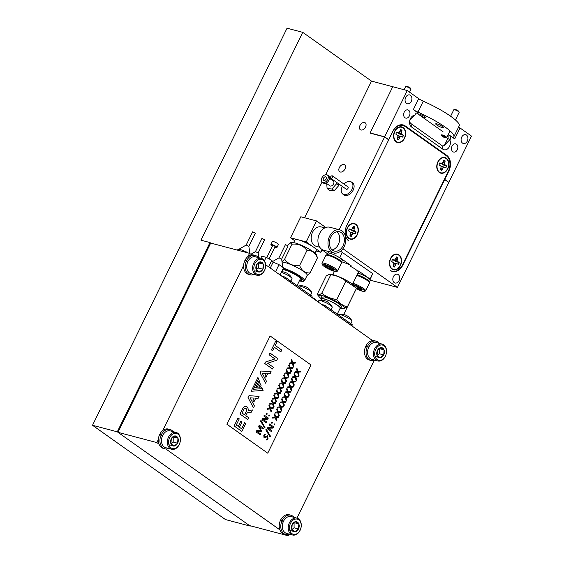 <?xml version="1.0" encoding="UTF-8"?>
<svg xmlns="http://www.w3.org/2000/svg" width="564" height="564" viewBox="0 0 564 564"><rect width="100%" height="100%" fill="white"/><g stroke="black" fill="none" stroke-linecap="round" stroke-linejoin="round"><path stroke-width="0.85" d="M399.037 280.59A4.568 3.335 -75.2 0 1 395.068 283.015A4.568 3.335 -75.2 0 1 393.432 276.614A4.568 3.335 -75.2 0 1 397.401 274.189A4.568 3.335 -75.2 0 1 399.037 280.59M364.577 122.515A4.237 2.792 -54.7 0 0 360.192 125.067A4.237 2.792 -54.7 0 0 360.297 129.706A4.237 2.792 -54.7 0 0 360.911 129.995A4.237 2.792 -54.7 0 0 365.303 127.443A4.237 2.792 -54.7 0 0 365.197 122.804A4.237 2.792 -54.7 0 0 364.577 122.515M343.991 164.533A4.237 2.792 -54.7 0 0 339.606 167.092A4.237 2.792 -54.7 0 0 339.711 171.731A4.237 2.792 -54.7 0 0 340.325 172.013A4.237 2.792 -54.7 0 0 344.717 169.461A4.237 2.792 -54.7 0 0 344.611 164.822A4.237 2.792 -54.7 0 0 343.991 164.533M417.233 112.835L418.34 113.131L413.341 109.585A5.943 1.072 -153.9 0 0 417.917 112.109A35.68 6.43 26.1 0 1 453.872 136.728L459.223 125.8A35.68 6.43 -153.9 0 0 423.275 101.182A5.943 1.072 26.1 0 1 418.692 98.658L407.279 90.564L371.514 81.11L325.675 174.678M407.279 90.564L384.634 136.784L370.111 132.949L392.755 86.729L370.033 133.118L384.613 136.967L339.175 229.71M322.058 182.066L304.574 217.76M322.023 249.838L327.339 253.61M342.926 248.724L397.437 287.379L370.273 280.202M397.437 287.379L448.817 182.503L444.728 179.606L402.823 265.158A11.893 8.686 104.8 0 1 392.488 271.481A11.893 8.686 104.8 0 1 390.38 270.487L390.027 270.241A11.893 8.686 104.8 0 0 392.135 271.228A11.893 8.686 104.8 0 0 402.47 264.904L448.331 171.287A11.893 8.686 104.8 0 0 446.18 155.608L405.093 126.47A11.893 8.686 104.8 0 0 402.985 125.476A11.893 8.686 104.8 0 0 392.65 131.8L346.789 225.417A11.893 8.686 104.8 0 0 348.94 241.096A11.893 8.686 104.8 0 1 346.789 225.417L388.702 139.865L384.613 136.967M444.312 179.493L444.728 179.606M424.678 117.488A3.187 0.578 26.1 0 1 421.463 116.085A3.187 0.578 26.1 0 1 419.863 114.703A3.187 0.578 26.1 0 1 420.772 114.718A3.187 0.578 26.1 0 1 423.987 116.128A3.187 0.578 26.1 0 1 425.587 117.509A3.187 0.578 26.1 0 1 424.678 117.488M442.106 127.549A4.237 0.761 26.1 0 1 437.833 125.673A4.237 0.761 26.1 0 1 435.704 123.84A4.237 0.761 26.1 0 1 436.91 123.861A4.237 0.761 26.1 0 1 441.189 125.73A4.237 0.761 26.1 0 1 443.311 127.57A4.237 0.761 26.1 0 1 442.106 127.549M449.875 140.062A6.303 4.604 -75.2 0 1 449.515 146.421A6.303 4.604 -75.2 0 1 442.916 149.248L411.544 126.999A6.303 4.604 -75.2 0 1 409.859 120.125A6.303 4.604 -75.2 0 1 414.857 115.225L410.254 119.554A2.975 2.171 104.8 0 0 410.789 123.474L442.162 145.723A2.975 2.171 104.8 0 0 442.684 145.97A2.975 2.171 104.8 0 0 445.271 144.391L450.248 139.301A2.975 2.171 104.8 0 0 449.712 135.381L454.711 138.927L460.062 128A5.943 1.072 26.1 0 1 458.736 126.801M405.678 97.36A4.568 3.335 104.8 0 0 407.314 103.762A4.568 3.335 104.8 0 0 411.283 101.33A4.568 3.335 104.8 0 0 409.647 94.928A4.568 3.335 104.8 0 0 405.678 97.36M461.712 137.094A4.568 3.335 104.8 0 0 463.347 143.496A4.568 3.335 104.8 0 0 467.316 141.07A4.568 3.335 104.8 0 0 465.681 134.669A4.568 3.335 104.8 0 0 461.712 137.094M452.067 146.104A4.237 3.088 104.8 0 0 453.583 152.04A4.237 3.088 104.8 0 0 457.263 149.791A4.237 3.088 104.8 0 0 455.747 143.855A4.237 3.088 104.8 0 0 452.067 146.104M404.205 112.165A4.237 3.088 104.8 0 0 405.72 118.102A4.237 3.088 104.8 0 0 409.401 115.846A4.237 3.088 104.8 0 0 407.885 109.917A4.237 3.088 104.8 0 0 404.205 112.165M401.526 125.088L401.223 124.877A11.893 8.686 104.8 0 0 401.053 124.757M444.397 179.324L444.749 179.422L448.866 171.019A11.893 8.686 104.8 0 0 446.716 155.34L405.276 125.948A11.893 8.686 104.8 0 0 403.168 124.954A11.893 8.686 104.8 0 0 392.833 131.278L388.716 139.682L388.272 139.562M444.749 179.422L448.838 182.32L471.483 136.093L460.062 128M384.634 136.784L388.716 139.682M370.111 132.949L370.541 133.252M448.838 182.32L448.387 182.2M453.872 136.728A35.68 6.43 26.1 0 1 453.385 137.256A5.943 1.072 -153.9 0 0 453.301 137.348A5.943 1.072 -153.9 0 0 454.711 138.927M443.029 131.757L416.606 113.019M418.34 113.131A2.975 2.171 104.8 0 0 417.811 112.885A2.975 2.171 104.8 0 0 415.231 114.464L414.857 115.225M442.529 145.921A2.975 2.171 104.8 0 0 444.954 144.306L447.738 138.631A2.975 2.171 104.8 0 0 447.83 135.466M347.332 227.842A8.086 5.908 104.8 0 0 346.226 232.854A8.086 5.908 104.8 0 0 350.547 239.249A8.086 5.908 104.8 0 0 357.252 234.878A8.086 5.908 104.8 0 0 356.067 224.423A8.086 5.908 104.8 0 0 347.755 227.066A8.086 5.908 104.8 0 0 347.332 227.842M346.226 232.199A5.069 3.701 104.8 0 0 346.564 233.574M394.673 131.2A8.086 5.908 104.8 0 0 393.566 136.206A8.086 5.908 104.8 0 0 397.895 142.607A8.086 5.908 104.8 0 0 404.599 138.236A8.086 5.908 104.8 0 0 403.408 127.781A8.086 5.908 104.8 0 0 395.096 130.418A8.086 5.908 104.8 0 0 394.673 131.2M393.573 135.55A5.069 3.701 104.8 0 0 393.905 136.932M437.868 161.826A8.086 5.908 104.8 0 0 436.762 166.838A8.086 5.908 104.8 0 0 441.083 173.24A8.086 5.908 104.8 0 0 447.788 168.862A8.086 5.908 104.8 0 0 446.603 158.413A8.086 5.908 104.8 0 0 438.291 161.05A8.086 5.908 104.8 0 0 437.868 161.826M436.769 166.183A5.069 3.701 104.8 0 0 437.1 167.564M390.521 258.474A8.086 5.908 104.8 0 0 389.414 263.487A8.086 5.908 104.8 0 0 393.742 269.881A8.086 5.908 104.8 0 0 400.447 265.51A8.086 5.908 104.8 0 0 399.256 255.055A8.086 5.908 104.8 0 0 390.944 257.692A8.086 5.908 104.8 0 0 390.521 258.474M389.421 262.831A5.069 3.701 104.8 0 0 389.752 264.206M391.599 257.233A5.069 3.701 104.8 0 0 390.626 258.27M438.94 160.592A5.069 3.701 104.8 0 0 437.974 161.621M395.752 129.96A5.069 3.701 104.8 0 0 394.779 130.989M348.404 226.601A5.069 3.701 104.8 0 0 347.431 227.637M352.493 284.256L358.725 271.538A10.942 1.974 -153.9 0 0 358.648 270.988L358.239 271.827A10.942 1.974 -153.9 0 0 350.674 266.462L351.083 265.623A10.942 1.974 -153.9 0 0 342.186 261.964A10.942 1.974 -153.9 0 0 341.544 261.809M328.805 251.572L328.128 252.961M330.807 274.731L329.637 274.217L330.419 274.238A14.283 2.573 26.1 0 1 333.176 274.717A14.283 2.573 26.1 0 1 354.291 285.927L355.771 287.739L345.866 281.055C341.537 277.629 336.518 275.521 330.807 274.731L321.748 293.224C326.077 296.643 331.096 298.751 336.814 299.54C339.669 303.361 343.173 305.85 347.325 306.999L343.166 308.635A14.283 2.573 26.1 0 1 340.741 308.24M347.325 306.999L356.385 288.507L355.771 287.739M321.092 298.61A14.283 2.573 26.1 0 1 319.294 296.939A14.283 2.573 26.1 0 1 322.883 295.726A14.283 2.573 26.1 0 1 339.366 303.284A14.283 2.573 26.1 0 1 343.166 308.635M340.085 308.374A10.462 1.889 -153.9 0 0 340.219 308.226A10.462 1.889 -153.9 0 0 334.974 303.693A10.462 1.889 -153.9 0 0 324.406 299.068A10.462 1.889 -153.9 0 0 321.424 299.012A10.462 1.889 -153.9 0 0 321.72 299.886M339.902 308.748A10.942 1.974 -153.9 0 0 340.649 308.43A10.942 1.974 -153.9 0 0 335.157 303.693A10.942 1.974 -153.9 0 0 324.11 298.857A10.942 1.974 -153.9 0 0 321.001 298.807A10.942 1.974 -153.9 0 0 321.621 300.083M340.649 308.43L341.474 306.753A10.942 1.974 -153.9 0 0 335.982 302.015A10.942 1.974 -153.9 0 0 324.934 297.179M329.637 274.217L326.26 275.874L317.201 294.359C318.054 295.317 319.569 294.937 321.748 293.224M345.866 281.055L336.814 299.54M319.294 296.939L317.201 294.359M334.473 253.039L333.705 254.618M370.076 279.652L372.677 273.575L340.55 251.22M337.674 256.585L339.739 257.572L342.411 252.108M369.921 279.455L372.677 273.575M351.083 265.623L339.739 257.572M369.998 279.032L358.648 270.988M342.348 186.43A7.424 4.893 -54.7 0 0 341.974 187.199A7.424 4.893 -54.7 0 0 342.792 194.094L343.962 194.925A7.424 4.893 -54.7 0 0 353.367 189.708A7.424 4.893 -54.7 0 0 352.549 182.814L351.379 181.989A7.424 4.893 -54.7 0 0 343.998 184.104M342.792 194.094A7.424 4.893 -54.7 0 0 352.197 188.884A7.424 4.893 -54.7 0 0 351.379 181.989M330.793 178.238L346.261 189.208A1.424 0.938 -54.7 0 0 348.073 188.2A1.424 0.938 -54.7 0 0 347.917 186.874L332.45 175.905A1.424 0.938 -54.7 0 0 330.638 176.913A1.424 0.938 -54.7 0 0 330.793 178.238A1.424 0.938 -54.7 0 0 332.605 177.237A1.424 0.938 -54.7 0 0 332.45 175.905M323.475 180.149A2.044 1.347 -54.7 0 0 323.637 180.297A2.044 1.347 -54.7 0 0 325.823 179.535A2.044 1.347 -54.7 0 0 326.161 177.103A2.044 1.347 -54.7 0 0 326.006 176.955A2.044 1.347 -54.7 0 0 323.821 177.716A2.044 1.347 -54.7 0 0 323.475 180.149M322.263 182.235L323.426 183.06A4.427 2.919 -54.7 0 0 328.156 181.425A4.427 2.919 -54.7 0 0 328.897 176.158A4.427 2.919 -54.7 0 0 328.544 175.841L327.381 175.016A4.427 2.919 -54.7 0 0 322.657 176.652A4.427 2.919 -54.7 0 0 321.917 181.918A4.427 2.919 -54.7 0 0 322.263 182.235A4.427 2.919 -54.7 0 0 326.986 180.593A4.427 2.919 -54.7 0 0 327.726 175.333A4.427 2.919 -54.7 0 0 327.381 175.016M329.651 185.619A2.947 1.946 -54.7 0 0 329.884 185.831A2.947 1.946 -54.7 0 0 333.035 184.738A2.947 1.946 -54.7 0 0 333.528 181.227A2.947 1.946 -54.7 0 0 333.296 181.023L329.468 178.302M330.864 178.287L330.314 178.908M326.767 183.624L327.085 188.538L331.942 188.996L336.454 183.878L336.348 182.172M338.449 180.163L336.102 178.316M327.085 188.538L329.418 190.195L334.276 190.646L338.788 185.535L338.682 183.829M338.788 185.535L336.454 183.878M334.276 190.646L331.942 188.996M326.69 255.034A8.185 1.473 26.1 0 1 326.718 254.872A8.185 1.473 26.1 0 1 334.713 257.149A8.185 1.473 26.1 0 1 341.41 262.07A8.185 1.473 26.1 0 1 341.298 262.197M326.718 254.872L327.543 253.194A8.185 1.473 26.1 0 1 335.538 255.464A8.185 1.473 26.1 0 1 342.235 260.392L341.41 262.07M326.133 255.217L327.261 254.85A7.833 1.41 26.1 0 1 331.477 255.795A7.833 1.41 26.1 0 1 341.093 261.625L341.502 262.746A8.707 1.572 -153.9 0 0 330.814 256.267A8.707 1.572 -153.9 0 0 326.133 255.217A8.707 1.572 -153.9 0 0 325.872 255.414L322.016 263.289A8.707 1.572 26.1 0 1 326.958 264.142A8.707 1.572 26.1 0 1 337.646 270.946A8.707 1.572 26.1 0 1 337.392 271.143L336.257 271.51A7.833 1.41 -153.9 0 0 334.184 268.95A7.833 1.41 -153.9 0 0 326.866 265.214A7.833 1.41 -153.9 0 0 322.425 264.727A7.833 1.41 -153.9 0 0 332.041 270.558A7.833 1.41 -153.9 0 0 336.257 271.51M322.425 264.727L322.016 263.607A8.707 1.572 26.1 0 1 322.016 263.289M327.754 266.13A5.146 0.931 -153.9 0 0 325.823 265.538A5.146 0.931 -153.9 0 0 324.984 265.503A5.146 0.931 -153.9 0 0 325.132 266.229A5.146 0.931 -153.9 0 0 328.763 268.577A5.146 0.931 -153.9 0 0 333.084 270.234A5.146 0.931 -153.9 0 0 334.078 269.959A5.146 0.931 -153.9 0 0 333.775 269.543A5.146 0.931 -153.9 0 0 330.144 267.188A5.146 0.931 -153.9 0 0 327.754 266.13M337.646 270.946L341.509 263.071A8.707 1.572 -153.9 0 0 341.502 262.746M325.823 265.538L325.132 266.229C326.725 266.215 327.931 266.998 328.763 268.577C330.596 268.337 332.034 268.887 333.084 270.234L333.775 269.543M329.58 266.913L328.763 268.577M333.536 269.317L333.084 270.234M355.792 231.818L353.91 230.309L350.949 229.774L352.782 231.007L355.792 231.818A5.139 3.751 -75.2 0 1 355.531 232.784A5.139 3.751 -75.2 0 1 355.137 233.693M353.91 230.309L354.643 226.918A5.139 3.751 104.8 0 0 353.607 226.397A5.139 3.751 104.8 0 0 353.254 226.326L351.732 229.372L349.236 228.942A5.139 3.751 104.8 0 0 348.559 230.873L350.674 232.417L349.941 235.801A5.139 3.751 104.8 0 0 350.977 236.33A5.139 3.751 104.8 0 0 351.33 236.394L352.845 233.348L353.995 233.2L350.942 232.354M350.35 234.624L351.076 236.33A5.139 3.751 -75.2 0 1 350.864 236.295M353.995 233.2L355.348 233.778A5.139 3.751 104.8 0 0 355.757 232.84A5.139 3.751 104.8 0 0 356.025 231.846M347.967 227.264L347.248 228.462A4.089 2.989 104.8 0 0 346.782 229.456A4.089 2.989 104.8 0 0 346.472 231.388L346.507 232.784A7.706 5.626 -75.2 0 1 347.093 229.139A7.706 5.626 -75.2 0 1 347.967 227.264A7.706 5.626 -75.2 0 1 355.51 224.472A7.706 5.626 -75.2 0 1 357.491 233.588A7.706 5.626 -75.2 0 1 351.076 238.939A7.706 5.626 -75.2 0 1 346.507 232.784M353.487 226.368A5.139 3.751 -75.2 0 1 354.396 226.841L354.643 226.918M354.396 226.841L352.712 227.884M352.444 228.413L353.981 228.801M352.782 231.007L354.671 231.268M349.046 229.322L350.582 229.52M350.667 232.523L352.845 233.348M350.547 234.074L351.985 234.511M445.179 137.003A2.376 0.43 -153.9 0 0 442.839 135.861A2.376 0.43 -153.9 0 0 441.746 135.811A2.376 0.43 -153.9 0 0 442.585 136.537A2.376 0.43 -153.9 0 0 445.948 137.87A2.376 0.43 -153.9 0 0 445.179 137.003M441.746 135.811L441.471 135.05A2.975 0.536 26.1 0 1 441.471 134.937A2.975 0.536 26.1 0 1 443.057 135.191A2.975 0.536 26.1 0 1 445.764 136.537A2.975 0.536 26.1 0 1 446.808 137.553A2.975 0.536 26.1 0 1 446.723 137.616L445.948 137.87M453.907 109.656L454.683 109.409A2.376 0.43 26.1 0 1 458.046 110.741A2.376 0.43 26.1 0 1 458.884 111.468L459.159 112.229A2.975 0.536 -153.9 0 0 458.109 111.319A2.975 0.536 -153.9 0 0 453.907 109.656A2.975 0.536 -153.9 0 0 453.823 109.726L450.622 116.247M455.423 119.97L459.159 112.342A2.975 0.536 -153.9 0 0 459.159 112.229M405.692 86.588L406.468 86.334A2.376 0.43 26.1 0 1 407.546 86.553A2.376 0.43 26.1 0 1 410.67 88.393L410.944 89.161A2.975 0.536 -153.9 0 0 407.039 86.856A2.975 0.536 -153.9 0 0 405.692 86.588A2.975 0.536 -153.9 0 0 405.608 86.652L404.099 89.725M409.527 92.165L410.944 89.267A2.975 0.536 -153.9 0 0 410.944 89.161M398.981 262.443L397.105 260.935L394.137 260.406L395.97 261.633L398.981 262.443A5.139 3.751 -75.2 0 1 398.72 263.416A5.139 3.751 -75.2 0 1 398.332 264.319M397.105 260.935L397.831 257.551A5.139 3.751 104.8 0 0 396.795 257.022A5.139 3.751 104.8 0 0 396.45 256.958L394.927 260.004L392.424 259.574A5.139 3.751 104.8 0 0 391.747 261.506L393.862 263.043L393.129 266.434A5.139 3.751 104.8 0 0 394.173 266.955A5.139 3.751 104.8 0 0 394.518 267.026L396.041 263.973L397.19 263.832L394.137 262.986M393.545 265.256L394.271 266.962A5.139 3.751 -75.2 0 1 394.06 266.927M397.19 263.832L398.544 264.41A5.139 3.751 104.8 0 0 398.952 263.473A5.139 3.751 104.8 0 0 399.22 262.479M391.162 257.896L390.443 259.095A4.089 2.989 104.8 0 0 389.978 260.082A4.089 2.989 104.8 0 0 389.668 262.02L389.703 263.416A7.706 5.626 -75.2 0 1 390.281 259.764A7.706 5.626 -75.2 0 1 391.162 257.896A7.706 5.626 -75.2 0 1 398.706 255.104A7.706 5.626 -75.2 0 1 400.68 264.213A7.706 5.626 -75.2 0 1 394.271 269.571A7.706 5.626 -75.2 0 1 389.703 263.416M396.682 256.994A5.139 3.751 -75.2 0 1 397.592 257.473L397.831 257.551M397.592 257.473L395.907 258.509M395.639 259.045L397.176 259.433M395.97 261.633L397.867 261.9M392.241 259.948L393.778 260.152M393.855 263.155L396.041 263.973M393.735 264.706L395.181 265.143M446.328 165.802L444.453 164.293L441.485 163.757L443.318 164.991L446.328 165.802A5.139 3.751 -75.2 0 1 446.068 166.768A5.139 3.751 -75.2 0 1 445.673 167.677M444.453 164.293L445.179 160.902A5.139 3.751 104.8 0 0 444.143 160.38A5.139 3.751 104.8 0 0 443.79 160.31L442.275 163.363L439.772 162.925A5.139 3.751 104.8 0 0 439.095 164.857L441.21 166.401L440.477 169.785A5.139 3.751 104.8 0 0 441.513 170.314A5.139 3.751 104.8 0 0 441.866 170.384L443.389 167.332L444.538 167.191L441.478 166.345M440.893 168.615L441.612 170.321A5.139 3.751 -75.2 0 1 441.4 170.279M444.538 167.191L445.884 167.769A5.139 3.751 104.8 0 0 446.293 166.831A5.139 3.751 104.8 0 0 446.561 165.83M438.503 161.255L437.784 162.446A4.089 2.989 104.8 0 0 437.319 163.44A4.089 2.989 104.8 0 0 437.008 165.379L437.044 166.768A7.706 5.626 -75.2 0 1 437.629 163.123A7.706 5.626 -75.2 0 1 438.503 161.255A7.706 5.626 -75.2 0 1 446.046 158.463A7.706 5.626 -75.2 0 1 448.027 167.571A7.706 5.626 -75.2 0 1 441.619 172.922A7.706 5.626 -75.2 0 1 437.044 166.768M444.03 160.352A5.139 3.751 -75.2 0 1 444.933 160.832L445.179 160.902M444.933 160.832L443.248 161.868M442.98 162.404L444.524 162.792M443.318 164.991L445.215 165.252M439.589 163.306L441.126 163.504M441.203 166.514L443.389 167.332M441.083 168.058L442.521 168.495M403.14 135.17L401.258 133.661L398.297 133.132L400.123 134.359L403.14 135.17A5.139 3.751 -75.2 0 1 402.872 136.135A5.139 3.751 -75.2 0 1 402.484 137.045M401.258 133.661L401.991 130.277A5.139 3.751 104.8 0 0 400.948 129.748A5.139 3.751 104.8 0 0 400.602 129.678L399.079 132.73L396.577 132.293A5.139 3.751 104.8 0 0 395.9 134.232L398.015 135.769L397.289 139.16A5.139 3.751 104.8 0 0 398.325 139.682A5.139 3.751 104.8 0 0 398.67 139.752L400.193 136.7L401.342 136.558L398.29 135.713M397.698 137.983L398.424 139.689A5.139 3.751 -75.2 0 1 398.212 139.653M401.342 136.558L402.696 137.137A5.139 3.751 104.8 0 0 403.105 136.199A5.139 3.751 104.8 0 0 403.373 135.205M395.315 130.622L394.596 131.814A4.089 2.989 104.8 0 0 394.13 132.808A4.089 2.989 104.8 0 0 393.82 134.747L393.855 136.135A7.706 5.626 -75.2 0 1 394.44 132.491A7.706 5.626 -75.2 0 1 395.315 130.622A7.706 5.626 -75.2 0 1 402.858 127.831A7.706 5.626 -75.2 0 1 404.839 136.939A7.706 5.626 -75.2 0 1 398.424 142.29A7.706 5.626 -75.2 0 1 393.855 136.135M400.835 129.72A5.139 3.751 -75.2 0 1 401.744 130.199L401.991 130.277M401.744 130.199L400.059 131.236M399.791 131.772L401.328 132.159M400.123 134.359L402.019 134.627M396.393 132.674L397.93 132.871M398.015 135.882L400.193 136.7M397.888 137.426L399.333 137.863M357.125 274.802A8.185 1.473 26.1 0 1 365.366 278.419A8.185 1.473 26.1 0 1 369.427 281.944A8.185 1.473 26.1 0 1 369.314 282.063M357.95 273.117A8.185 1.473 26.1 0 1 366.184 276.741A8.185 1.473 26.1 0 1 370.252 280.259L369.427 281.944M357.082 274.887A7.833 1.41 26.1 0 1 359.494 275.669A7.833 1.41 26.1 0 1 369.11 281.499L369.519 282.613A8.707 1.572 -153.9 0 0 358.831 276.141A8.707 1.572 -153.9 0 0 356.808 275.443M356.272 288.733A7.833 1.41 -153.9 0 0 360.058 290.425A7.833 1.41 -153.9 0 0 364.274 291.376A7.833 1.41 -153.9 0 0 362.201 288.817A7.833 1.41 -153.9 0 0 354.883 285.081A7.833 1.41 -153.9 0 0 352.578 284.319M352.951 283.318A8.707 1.572 26.1 0 1 354.975 284.016A8.707 1.572 26.1 0 1 365.662 290.812A8.707 1.572 26.1 0 1 365.409 291.01L364.274 291.376M356.025 288.056A5.146 0.931 -153.9 0 0 356.779 288.451A5.146 0.931 -153.9 0 0 361.101 290.1A5.146 0.931 -153.9 0 0 362.088 289.825A5.146 0.931 -153.9 0 0 361.792 289.41A5.146 0.931 -153.9 0 0 358.161 287.062A5.146 0.931 -153.9 0 0 355.771 285.997A5.146 0.931 -153.9 0 0 353.839 285.405A5.146 0.931 -153.9 0 0 353.804 285.398M365.662 290.812L369.526 282.938A8.707 1.572 -153.9 0 0 369.519 282.613M354.636 286.35L356.779 288.451C358.612 288.204 360.051 288.761 361.101 290.1L361.792 289.41M357.597 286.787L356.779 288.451M361.552 289.184L361.101 290.1M288.958 534.397L288.274 535.8L249.429 525.535L117.982 432.32L210.696 243.063L249.549 253.335L251.727 254.879M265.651 264.756L372.6 340.6M374.221 360.361L296.925 518.14M288.274 535.8L286.688 534.679M279.885 529.85L165.823 448.958M159.013 444.136L156.834 442.585L158.371 439.441M117.982 432.32L156.834 442.585M162.749 430.508L243.627 265.411M248.005 256.479L249.549 253.335M282.642 269.634A10.117 1.826 26.1 0 1 283.544 269.627M300.217 277.925L300.612 278.785L300.034 279.518M299.794 277.587A10.117 1.826 26.1 0 1 300.393 278.785L297.052 285.61M280.879 275.556L285.208 277.206L312.096 296.276L311.695 297.404M282.508 276.705L282.825 276.064M311.582 297.327L312.096 296.276M285.208 277.206L284.693 278.256M321.092 304.074L325.421 305.73L352.31 324.793L351.908 325.921M322.721 305.23L323.038 304.588M351.795 325.844L352.31 324.793M325.421 305.73L324.906 306.774M324.596 296.939L321.057 297.193L321.268 298.25M290.812 281.182L292.004 278.75A7.494 1.354 -153.9 0 0 291.962 278.383A7.494 1.354 -153.9 0 0 290.03 276.628A7.494 1.354 -153.9 0 0 281.302 272.377M288.747 274.386A11.625 8.671 150 0 0 288.712 274.358A11.625 8.671 150 0 0 287.83 273.751A11.964 7.508 -55.4 0 0 287.259 273.364A11.964 7.508 -55.4 0 0 287.055 273.251M285.617 272.574A11.964 9.059 103.8 0 0 285.137 272.391A11.964 9.059 103.8 0 0 284.552 272.215A11.625 7.367 -94.4 0 0 284.115 272.088A11.625 7.367 -94.4 0 0 284.108 272.088A11.985 9.08 103.8 0 0 284.094 272.081A11.985 9.08 103.8 0 0 281.514 271.94M290.552 281.725A7.494 1.354 -153.9 0 0 288.571 279.596M310.574 295.198L311.765 292.765A7.494 1.354 -153.9 0 0 311.723 292.399A7.494 1.354 -153.9 0 0 309.791 290.636A7.494 1.354 -153.9 0 0 300.238 286.159A7.494 1.354 -153.9 0 0 298.624 285.983A7.494 1.354 -153.9 0 0 298.314 286.174L298.194 286.42M308.508 288.401A11.625 8.671 150 0 0 308.473 288.373A11.625 8.671 150 0 0 307.591 287.767A11.964 7.508 -55.4 0 0 307.02 287.379A11.964 7.508 -55.4 0 0 306.816 287.266M305.385 286.59A11.964 9.059 103.8 0 0 304.898 286.406A11.964 9.059 103.8 0 0 304.32 286.23A11.625 7.367 -94.4 0 0 303.876 286.103A11.625 7.367 -94.4 0 0 303.869 286.103A11.985 9.08 103.8 0 0 303.855 286.096A11.985 9.08 103.8 0 0 300.238 286.159M310.313 295.74A7.494 1.354 -153.9 0 0 308.332 293.611M315.1 299.237A11.625 8.671 150 0 0 315.064 299.216A11.625 8.671 150 0 0 314.19 298.61A11.964 7.508 -55.4 0 0 313.619 298.222A11.964 7.508 -55.4 0 0 313.408 298.102M311.977 297.432A11.964 9.059 103.8 0 0 311.73 297.334A11.985 11.985 0 0 1 313.619 298.222M331.026 309.699L332.217 307.267A7.494 1.354 -153.9 0 0 332.175 306.908A7.494 1.354 -153.9 0 0 330.243 305.145A7.494 1.354 -153.9 0 0 320.69 300.661A7.494 1.354 -153.9 0 0 319.076 300.485A7.494 1.354 -153.9 0 0 318.766 300.675L318.131 301.973M328.96 302.903A11.625 8.671 150 0 0 328.925 302.875A11.625 8.671 150 0 0 328.044 302.276A11.964 7.508 -55.4 0 0 327.472 301.881A11.964 7.508 -55.4 0 0 327.268 301.768M325.83 301.098A11.964 9.059 103.8 0 0 325.35 300.908A11.964 9.059 103.8 0 0 324.772 300.739A11.625 7.367 -94.4 0 0 324.328 300.605A11.625 7.367 -94.4 0 0 324.321 300.605A11.985 9.08 103.8 0 0 324.307 300.598A11.985 9.08 103.8 0 0 320.69 300.661M330.765 310.242A7.494 1.354 -153.9 0 0 328.784 308.113M350.787 323.715L351.978 321.283A7.494 1.354 -153.9 0 0 351.936 320.923A7.494 1.354 -153.9 0 0 350.004 319.161A7.494 1.354 -153.9 0 0 340.452 314.677A7.494 1.354 -153.9 0 0 338.837 314.5A7.494 1.354 -153.9 0 0 338.527 314.691L338.407 314.938M348.721 316.919A11.625 8.671 150 0 0 348.686 316.89A11.625 8.671 150 0 0 347.805 316.291A11.964 7.508 -55.4 0 0 347.234 315.896A11.964 7.508 -55.4 0 0 347.029 315.784M345.598 315.107A11.964 9.059 103.8 0 0 345.112 314.923A11.964 9.059 103.8 0 0 344.533 314.754A11.625 7.367 -94.4 0 0 344.089 314.62A11.625 7.367 -94.4 0 0 344.082 314.62A11.985 9.08 103.8 0 0 344.068 314.613A11.985 9.08 103.8 0 0 340.452 314.677M350.526 324.258A7.494 1.354 -153.9 0 0 348.545 322.129M272.518 245.883A3.37 0.606 26.1 0 1 271.714 245.368A3.37 0.606 26.1 0 1 270.91 244.473L272.37 241.498A3.37 0.606 26.1 0 1 274.414 241.878A3.37 0.606 26.1 0 1 277.629 243.57A3.37 0.606 26.1 0 1 278.426 244.466L276.966 247.441A3.37 0.606 26.1 0 1 274.872 247.039M270.91 244.473A3.37 0.606 26.1 0 1 272.955 244.861A3.37 0.606 26.1 0 1 276.17 246.546A3.37 0.606 26.1 0 1 276.966 247.441M266.765 257.628L272.764 245.382L274.809 246.186L275.119 246.538L269.07 258.876M260.787 258.241L261.809 256.155L266.137 257.297L271.785 260.335L273.103 262.239L270.269 268.027M271.785 260.335L268.598 266.842M266.137 257.297L264.438 260.772M278.961 257.84L285.447 244.607L288.133 245.925L281.655 259.123L282.733 267.265M272.616 261.527L278.983 257.818L281.655 259.123M276.113 263.409L275.387 263.106M280.033 274.957L283.53 267.829L279.018 264.629L273.018 262.112M275.521 271.756L279.018 264.629M246.172 245.044L252.658 231.811L255.344 233.129L248.865 246.327L249.824 253.525M238.713 249.387L246.193 245.016L248.865 246.327M243.324 250.613L242.598 250.31M247.624 252.827L239.763 249.119L237.811 249.605L237.543 250.162M239.058 250.564L239.763 249.119M245.953 252.383L246.228 251.833M258.784 257.72L258.15 252.912L255.457 251.629L261.936 238.396L264.629 239.714L258.143 252.947M92.517 425.277L117.284 431.82L250.24 526.113L225.48 519.571L92.517 425.277L287.048 28.2L302.755 32.352L371.514 81.11M356.307 288.747L343.673 314.529M210.696 243.063L209.998 242.569L117.284 431.82M209.998 242.569L200.946 240.179L302.755 32.352M296.974 518.147L291.087 516.596A8.707 6.359 104.8 0 0 283.072 522.278A8.707 6.359 104.8 0 0 285.095 532.698A8.707 6.359 104.8 0 0 286.639 533.424L292.526 534.982A8.707 6.359 -75.2 0 1 290.982 534.256A8.707 6.359 -75.2 0 1 288.958 523.836A8.707 6.359 -75.2 0 1 296.974 518.147A8.707 6.359 -75.2 0 1 298.518 518.873A8.707 6.359 -75.2 0 1 300.549 529.293A8.707 6.359 -75.2 0 1 292.526 534.982M298.716 519.796A7.833 5.718 104.8 0 0 290.523 523.307A7.833 5.718 104.8 0 0 291.933 533.636A7.833 5.718 104.8 0 0 300.133 530.125A7.833 5.718 104.8 0 0 298.716 519.796M297.552 522.172A5.146 3.758 104.8 0 0 295.677 521.658A5.146 3.758 104.8 0 0 292.166 524.478A5.146 3.758 104.8 0 0 291.821 529.54A5.146 3.758 104.8 0 0 294.979 531.774A5.146 3.758 104.8 0 0 298.483 528.961A5.146 3.758 104.8 0 0 298.835 523.9A5.146 3.758 104.8 0 0 297.552 522.172M296.798 522.659L295.677 521.658L292.166 524.478L291.821 529.54L294.979 531.774L298.483 528.961L298.835 523.9L296.798 522.659M291.849 529.575L294.07 527.791L294.091 522.504M290.559 530.611L294.979 531.774M294.07 527.791L298.483 528.961M294.415 522.729L298.835 523.9M283.53 521.199L282.261 520.304A9.99 7.297 -75.2 0 1 290.841 515.2A9.99 7.297 -75.2 0 1 293.971 517.357M281.76 520.642L280.696 519.888L282.261 520.304M289.522 534.186A9.99 7.297 -75.2 0 1 285.736 534.517A9.99 7.297 -75.2 0 1 282.056 520.72L283.332 521.63M285.736 534.517L284.164 534.101A9.99 7.297 -75.2 0 1 280.484 520.304L282.056 520.72M280.696 519.888A9.99 7.297 -75.2 0 1 289.269 514.784L290.841 515.2M382.237 344.118L376.343 342.559A8.707 6.359 104.8 0 0 368.327 348.249A8.707 6.359 104.8 0 0 370.351 358.669A8.707 6.359 104.8 0 0 371.895 359.395L377.788 360.946A8.707 6.359 -75.2 0 1 376.244 360.22A8.707 6.359 -75.2 0 1 374.214 349.8A8.707 6.359 -75.2 0 1 382.237 344.118A8.707 6.359 -75.2 0 1 383.774 344.844A8.707 6.359 -75.2 0 1 385.804 355.264A8.707 6.359 -75.2 0 1 377.788 360.946M383.978 345.767A7.833 5.718 104.8 0 0 375.779 349.278A7.833 5.718 104.8 0 0 377.196 359.606A7.833 5.718 104.8 0 0 385.388 356.096A7.833 5.718 104.8 0 0 383.978 345.767M382.815 348.136A5.146 3.758 104.8 0 0 380.933 347.628A5.146 3.758 104.8 0 0 377.429 350.441A5.146 3.758 104.8 0 0 377.076 355.503A5.146 3.758 104.8 0 0 380.235 357.745A5.146 3.758 104.8 0 0 383.746 354.925A5.146 3.758 104.8 0 0 384.091 349.863A5.146 3.758 104.8 0 0 382.815 348.136M382.061 348.623L380.933 347.628L377.429 350.441L377.076 355.503L380.235 357.745L383.746 354.925L384.091 349.863L382.061 348.623M377.104 355.539L379.325 353.755L379.353 348.467M375.814 356.575L380.235 357.745M379.325 353.755L383.746 354.925M379.678 348.7L384.091 349.863M261.365 258.397L255.478 256.839A8.707 6.359 104.8 0 0 247.455 262.528A8.707 6.359 104.8 0 0 249.485 272.948A8.707 6.359 104.8 0 0 251.029 273.674L256.916 275.232A8.707 6.359 -75.2 0 1 255.372 274.506A8.707 6.359 -75.2 0 1 253.342 264.086A8.707 6.359 -75.2 0 1 261.365 258.397A8.707 6.359 -75.2 0 1 262.909 259.123A8.707 6.359 -75.2 0 1 264.932 269.543A8.707 6.359 -75.2 0 1 256.916 275.232M263.106 260.046A7.833 5.718 104.8 0 0 254.907 263.557A7.833 5.718 104.8 0 0 256.324 273.885A7.833 5.718 104.8 0 0 264.523 270.375A7.833 5.718 104.8 0 0 263.106 260.046M261.943 262.415A5.146 3.758 104.8 0 0 260.067 261.907A5.146 3.758 104.8 0 0 256.557 264.727A5.146 3.758 104.8 0 0 256.204 269.782A5.146 3.758 104.8 0 0 259.362 272.024A5.146 3.758 104.8 0 0 262.873 269.204A5.146 3.758 104.8 0 0 263.226 264.149A5.146 3.758 104.8 0 0 261.943 262.415M261.188 262.909L260.067 261.907L256.557 264.727L256.204 269.782L259.362 272.024L262.873 269.204L263.226 264.149L261.188 262.909M256.232 269.825L258.453 268.041L258.481 262.746M254.942 270.861L259.362 272.024M258.453 268.041L262.873 269.204M258.805 262.979L263.226 264.149M176.109 432.433L170.215 430.875A8.707 6.359 104.8 0 0 162.199 436.564A8.707 6.359 104.8 0 0 164.223 446.984A8.707 6.359 104.8 0 0 165.767 447.71L171.66 449.261A8.707 6.359 -75.2 0 1 170.117 448.535A8.707 6.359 -75.2 0 1 168.086 438.115A8.707 6.359 -75.2 0 1 176.109 432.433A8.707 6.359 -75.2 0 1 177.646 433.159A8.707 6.359 -75.2 0 1 179.676 443.579A8.707 6.359 -75.2 0 1 171.66 449.261M177.843 434.076A7.833 5.718 104.8 0 0 169.651 437.594A7.833 5.718 104.8 0 0 171.068 447.922A7.833 5.718 104.8 0 0 179.26 444.411A7.833 5.718 104.8 0 0 177.843 434.076M176.687 436.451A5.146 3.758 104.8 0 0 174.805 435.937A5.146 3.758 104.8 0 0 171.294 438.757A5.146 3.758 104.8 0 0 170.948 443.819A5.146 3.758 104.8 0 0 174.107 446.061A5.146 3.758 104.8 0 0 177.618 443.241A5.146 3.758 104.8 0 0 177.963 438.179A5.146 3.758 104.8 0 0 176.687 436.451M175.933 436.938L174.805 435.937L171.294 438.757L170.948 443.819L174.107 446.061L177.618 443.241L177.963 438.179L175.933 436.938M170.977 443.854L173.197 442.07L173.218 436.783M169.686 444.89L174.107 446.061M173.197 442.07L177.618 443.241M173.55 437.015L177.963 438.179M368.793 347.17L367.524 346.268A9.99 7.297 -75.2 0 1 376.096 341.164A9.99 7.297 -75.2 0 1 379.227 343.321M367.016 346.613L365.951 345.852L367.524 346.268M374.778 360.156A9.99 7.297 -75.2 0 1 370.992 360.481A9.99 7.297 -75.2 0 1 367.319 346.691L368.588 347.593M370.992 360.481L369.42 360.065A9.99 7.297 -75.2 0 1 365.747 346.275L367.319 346.691M365.951 345.852A9.99 7.297 -75.2 0 1 374.524 340.748L376.096 341.164M247.92 261.449L246.651 260.554A9.99 7.297 -75.2 0 1 255.224 255.45A9.99 7.297 -75.2 0 1 258.361 257.607M246.144 260.892L245.079 260.138L246.651 260.554M253.913 274.435A9.99 7.297 -75.2 0 1 250.12 274.767A9.99 7.297 -75.2 0 1 246.447 260.97L247.723 261.872M250.12 274.767L248.555 274.351A9.99 7.297 -75.2 0 1 244.875 260.554L246.447 260.97M245.079 260.138A9.99 7.297 -75.2 0 1 253.659 255.034L255.224 255.45M162.665 435.486L161.396 434.583A9.99 7.297 -75.2 0 1 169.968 429.479A9.99 7.297 -75.2 0 1 173.099 431.636M160.888 434.929L159.823 434.167L161.396 434.583M168.65 448.472A9.99 7.297 -75.2 0 1 164.864 448.796A9.99 7.297 -75.2 0 1 161.184 435.006L162.46 435.909M164.864 448.796L163.292 448.38A9.99 7.297 -75.2 0 1 159.619 434.59L161.184 435.006M159.823 434.167A9.99 7.297 -75.2 0 1 168.396 429.063L169.968 429.479M240.814 421.167L238.248 426.405L236.267 424.995L239.263 418.869L238.036 418.002L234.138 425.961L241.871 431.446L245.791 423.493L244.6 422.662L241.603 428.781L239.46 427.265L242.026 422.027L240.793 421.16L238.227 426.391M226.89 424.206L267.745 453.181L310.976 364.936L270.121 335.968L226.869 424.199L267.745 453.181M263.254 428.64L262.93 429.014L259.257 426.405L261.851 431.552L261.569 431.89L256.881 431.27L260.568 433.885L260.124 434.781L256.211 432.017L256.387 430.945L257.106 430.431L261.012 430.896L258.791 427.011L259.038 425.538L259.496 425.355L263.395 428.118L263.254 428.64M260.448 434.414L260.103 434.781L256.211 432.017M265.024 427.66L264.657 427.879L260.547 421.096L260.984 420.363L265.024 427.66L264.657 427.879L260.547 421.096M266.363 422.337L266.018 422.704L262.112 419.933L262.26 418.96L262.965 418.46L267.202 418.425L263.825 416.049L264.29 415.153L268.203 417.924L268.119 418.763L267.294 419.256L262.951 419.32L266.483 421.809L266.363 422.337L266.018 422.704L262.112 419.933L262.048 419.39M266.398 413.616L267.04 413.349L267.167 414.159L266.511 414.427L266.398 413.616L267.04 413.349L266.398 413.616M267.167 414.159L266.511 414.427L266.419 413.624L267.061 413.356M269.55 415.844L268.908 416.119L268.795 415.308L269.416 415.034L268.774 415.308L269.437 415.041L269.55 415.844L268.908 416.119L268.774 415.308L269.437 415.041M269.522 415.837L268.887 416.112L269.522 415.837M270.508 407.892L273.258 407.61L273.321 408.132L270.635 408.738L271.637 411.311L271.115 412.037L269.973 408.992M271.467 411.868L271.087 412.03L271.467 411.868M271.488 411.875L271.115 412.037L269.994 408.985L267.336 409.26L267.258 408.752L267.315 409.252L267.611 408.322L269.832 408.117L268.901 405.692L269.409 404.98L270.508 407.899L273.279 407.617L273.321 408.132M267.336 409.26L267.611 408.322L269.853 408.124L268.922 405.692L269.43 404.98M273.963 406.827L273.561 406.989L273.942 406.82L273.561 406.989L272.468 403.937L269.811 404.212L269.754 403.711L272.327 403.077L271.39 400.651L271.904 399.939L272.983 402.851L275.726 402.569L275.775 403.084L275.747 402.569L275.451 403.507L273.103 403.69L274.104 406.263L273.582 406.989L272.447 403.944M269.811 404.212L270.078 403.274L272.306 403.07L271.369 400.644L271.904 399.939M276.438 401.779L276.036 401.942L276.438 401.779L276.036 401.942L274.943 398.896L272.278 399.164L272.208 398.663L274.774 398.029L273.843 395.597L274.379 394.892L275.458 397.803L278.2 397.521L277.925 398.466L275.577 398.642L276.438 401.779L276.036 401.942L274.922 398.896M278.2 397.521L278.249 398.036L278.2 397.521M272.278 399.164L272.553 398.226M272.574 398.233L274.802 398.029L273.843 395.597L274.379 394.892M278.905 396.732L278.503 396.894L278.884 396.725L278.531 396.901L277.41 393.848L274.753 394.116L274.696 393.623L277.269 392.988L276.339 390.556L276.846 389.844L277.925 392.763L280.675 392.474L280.4 393.418L278.052 393.594L278.905 396.732L278.503 396.894L277.389 393.848M280.675 392.474L280.717 392.988L280.675 392.474M274.753 394.116L275.028 393.178L277.248 392.981L276.318 390.549L276.846 389.844M280.393 387.708L283.142 387.426L283.213 387.947L280.519 388.547L281.521 391.12L280.978 391.846L279.864 388.8M281.38 391.691L280.978 391.846L279.885 388.8L277.227 389.075L277.15 388.568L279.723 387.933L278.785 385.501L279.3 384.789L278.912 384.972L279.321 384.796L280.4 387.715L283.163 387.433L283.213 387.947M277.206 389.068L277.15 388.568L277.206 389.068M282.867 382.66L285.617 382.378L285.342 383.323L282.994 383.506L283.995 386.072L283.473 386.805L282.338 383.76L279.702 384.028L279.97 383.09L282.197 382.885L281.387 379.924L281.774 379.741L282.874 382.667L285.638 382.385L285.687 382.9M283.833 386.636L283.452 386.798L283.833 386.636M279.702 384.028L279.97 383.09M279.991 383.097L282.219 382.893L281.281 380.46L281.796 379.748M285.342 377.612L288.091 377.337L288.155 377.852L285.469 378.458L286.47 381.031L285.948 381.757L284.806 378.712M286.3 381.588L285.92 381.75L286.3 381.588M286.322 381.595L285.948 381.757L284.827 378.705L282.169 378.98L282.092 378.472L282.148 378.973L282.444 378.042L284.665 377.838L283.734 375.412L284.242 374.7L285.342 377.619L288.112 377.337L288.155 377.852M282.169 378.98L282.444 378.042L284.686 377.845L283.755 375.42L284.263 374.707M287.809 372.564L290.559 372.289L290.608 372.804L290.58 372.296L290.284 373.234L287.936 373.41L288.937 375.984L288.394 376.71L287.28 373.664L284.644 373.932L284.912 372.994L287.139 372.797L286.329 369.829L286.716 369.653L287.816 372.571L290.58 372.296L290.629 372.811M288.775 376.541L288.394 376.71L288.775 376.541M284.644 373.932L284.912 372.994M284.933 373.001L287.161 372.797L286.223 370.372L286.738 369.66M291.271 371.5L290.869 371.662L291.25 371.493L290.869 371.662L289.776 368.616L287.118 368.884L287.041 368.384L287.09 368.884L287.386 367.947L289.635 367.756L288.697 365.324L289.212 364.612L290.291 367.524L293.033 367.242L293.083 367.756L293.054 367.249L292.758 368.186L290.411 368.362L291.412 370.936L290.89 371.669L289.755 368.616M287.118 368.884L287.386 367.947L289.614 367.749L288.676 365.317L289.212 364.612M293.738 366.452L293.365 366.621L292.244 363.569L289.586 363.843L289.529 363.343L292.103 362.708L291.172 360.276L291.68 359.564L292.758 362.483L295.508 362.194L295.55 362.708L295.529 362.201L295.233 363.138L292.885 363.315L293.886 365.888L293.365 366.621L292.222 363.569M293.717 366.452L293.336 366.614L293.717 366.452M289.586 363.843L289.861 362.906L292.082 362.701L291.151 360.269L291.68 359.564M264.41 436.98L267.801 435.739M267.47 435.577L268.055 438.729L266.61 439.99L266.398 439.645L267.533 438.362L267.244 436.599M266.419 439.652L267.555 438.362L267.442 436.691L264.022 437.925L263.811 435.288L265.059 434.28M264.868 434.174L265.27 434.59L264.347 435.627L264.615 437.079M270.297 436.508L269.952 436.74L265.848 429.951L266.257 429.218L265.912 429.444L266.286 429.218L270.389 436.007L269.952 436.74L270.297 436.508M271.644 431.185L271.319 431.559L267.406 428.788L267.555 427.815L268.267 427.315L272.497 427.279L269.127 424.904L269.564 424.001L269.247 424.368L269.585 424.008L273.498 426.779L273.413 427.618L272.588 428.111L268.245 428.175L271.777 430.663L271.319 431.559L271.644 431.185M272.461 423.014L271.806 423.282L272.461 423.014L271.806 423.282L271.714 422.478L272.334 422.203L271.693 422.471L272.356 422.21L272.461 423.014L271.806 423.282L271.693 422.471L272.356 422.21M274.069 424.163L274.71 423.888L274.069 424.163L274.182 424.967L274.823 424.692L274.182 424.967L274.069 424.163M276.79 420.73L276.388 420.885L276.769 420.723L276.388 420.885L275.288 417.839L272.631 418.114L272.553 417.607L275.126 416.972L274.196 414.547L274.724 413.835L275.803 416.754L278.553 416.465L278.595 416.986L278.574 416.472L278.278 417.409L275.93 417.593L276.931 420.166L276.409 420.892L275.274 417.846M272.631 418.114L272.906 417.177M272.927 417.184L275.147 416.979L274.196 414.547L274.724 413.835M278.278 411.699L281.02 411.424L280.752 412.369L278.397 412.545L279.258 415.682L278.856 415.844L277.742 412.799M281.02 411.424L281.069 411.939L281.02 411.424M279.258 415.682L278.856 415.844L277.763 412.799L275.105 413.067L275.373 412.129L277.601 411.924L276.79 408.963L277.199 408.794L278.278 411.706L281.048 411.424L281.091 411.946M275.105 413.067L275.373 412.129M280.745 406.651L283.495 406.376L283.544 406.891L280.872 407.497L281.873 410.07L281.33 410.796L280.216 407.751M283.495 406.376L283.544 406.891L283.495 406.376M281.732 410.634L281.33 410.796L280.238 407.751L277.58 408.019L277.848 407.081L280.075 406.884L279.265 403.916L279.673 403.746L280.752 406.658L283.516 406.383L283.565 406.898M277.558 408.019L277.502 407.518L277.558 408.019M283.22 401.61L285.969 401.328L285.694 402.273L283.347 402.449L284.348 405.022L283.826 405.756L282.691 402.703L280.047 402.978L280.322 402.04L282.543 401.836L281.732 398.875L282.141 398.699L283.22 401.617L285.99 401.335L286.04 401.85M284.185 405.586L283.805 405.749L284.185 405.586M280.047 402.978L280.322 402.04M285.694 396.562L288.437 396.281L288.169 397.225L285.814 397.401L286.815 399.975L286.293 400.708L285.158 397.655L282.522 397.93L282.79 396.993L285.017 396.788L284.207 393.827L284.594 393.644L285.694 396.57L288.465 396.288L288.507 396.802M286.653 400.539L286.272 400.701L286.653 400.539M282.501 397.923L282.444 397.423L282.501 397.923M282.522 397.93L282.818 397L285.039 396.795L284.101 394.363L284.616 393.651M288.162 391.515L290.911 391.233L290.636 392.177L288.289 392.361L289.29 394.934L288.768 395.66L287.633 392.614L284.996 392.882L285.264 391.945L287.492 391.74L286.681 388.779L287.069 388.603L288.169 391.522L290.932 391.24L290.982 391.754M289.128 395.491L288.747 395.653L289.128 395.491M284.996 392.882L285.264 391.945L287.513 391.747L286.554 389.315M286.575 389.315L287.09 388.603M290.636 386.467L293.386 386.192L293.428 386.707L293.407 386.192L293.111 387.13L290.763 387.313L291.764 389.886L291.243 390.612L290.107 387.567L287.464 387.835L287.739 386.897L289.959 386.692L289.156 383.731L289.565 383.562L290.636 386.474L293.407 386.192L293.456 386.714M291.623 390.45L291.221 390.612L290.122 387.567M287.443 387.828L287.393 387.327L287.443 387.828M293.111 381.419L295.853 381.144L295.924 381.666L293.231 382.265L294.232 384.838L293.71 385.572L292.575 382.519M294.091 385.402L293.689 385.564L292.596 382.519L289.938 382.787L290.213 381.849L292.434 381.652L291.623 378.684L292.032 378.514L293.111 381.426L295.881 381.151L295.924 381.666M289.938 382.787L290.213 381.849M295.578 376.371L298.328 376.096L298.377 376.611L295.705 377.217L296.706 379.791L296.163 380.517L295.05 377.471M298.328 376.096L298.377 376.611L298.328 376.096M296.565 380.355L296.163 380.517L295.071 377.471L292.413 377.746L292.681 376.801L294.909 376.604L294.098 373.643L294.507 373.467L295.585 376.385L298.349 376.103L298.398 376.618M292.413 377.746L292.681 376.801M299.04 375.314L298.638 375.469L299.019 375.307L298.659 375.476L297.538 372.423L294.88 372.698L294.81 372.191L297.376 371.556L296.445 369.124L296.981 368.419L298.053 371.338L300.802 371.049L300.527 371.993L298.18 372.169L299.04 375.314L298.638 375.469L297.524 372.423M300.802 371.049L300.845 371.563L300.802 371.049M294.88 372.698L295.155 371.761M295.176 371.761L297.397 371.563L296.445 369.124L296.981 368.419M239.982 414.025L247.737 419.517L248.632 417.698L245.812 415.703L247.258 412.756L251.34 412.171L252.418 409.965L248.097 410.585A4.018 2.933 104.8 0 0 246.186 406.39A4.018 2.933 104.8 0 0 246.165 406.39A4.018 2.933 104.8 0 0 242.739 408.399L239.982 414.025L247.737 419.517M252.418 409.965L248.097 410.571M248.033 397.592L253.469 407.814L254.399 405.925L250.078 397.796L254.131 398.128L252.982 400.419L253.856 402.026L255.703 398.262L258.058 398.452L259.066 396.4L248.985 395.653L248.033 397.592L253.469 407.814M271.136 371.754L261.054 371.013L260.103 372.952L265.545 383.175L266.469 381.285L262.154 373.156L266.201 373.488L265.052 375.779L265.926 377.386L267.773 373.622L270.128 373.812L271.136 371.754L261.054 371.013L260.103 372.952L265.545 383.175M266.173 373.481L265.052 375.779M257.931 377.443L251.135 391.268L263.092 390.422L261.816 387.256L261.09 388.723L253.469 389.287L258.531 378.959L257.931 377.443L251.156 391.268M259.137 380.531L255.746 387.461L257.156 387.362L259.757 382.047L259.137 380.531M260.448 383.83L258.784 387.235L260.201 387.137L261.076 385.353L260.448 383.83L258.805 387.235M264.742 363.484L272.475 368.969L273.343 367.256L267.646 363.216L276.783 360.227L277.643 358.471L269.909 352.986L269.028 354.735L274.943 358.93L265.454 362.039L264.742 363.484L272.497 368.976M275.803 340.952L271.439 349.87L272.645 350.73L274.351 347.255L280.851 351.88L281.76 350.068L275.239 345.443L277.016 341.812L275.803 340.952L271.411 349.863L272.645 350.73M270.121 335.968L226.869 424.199M256.232 432.024L256.409 430.952L257.128 430.438L261.033 430.903L258.791 427.011L258.763 426.095L259.496 425.355M263.275 428.64L262.951 429.014L259.257 426.412M260.575 421.104L260.984 420.363M262.07 419.397L262.993 418.467L267.223 418.432L263.853 416.056L264.29 415.153M272.983 402.851L275.747 402.569L275.796 403.084M275.458 397.803L278.221 397.528L278.271 398.043M277.925 392.763L280.696 392.481L280.738 392.995M277.227 389.075L277.516 388.138L279.744 387.94L278.785 385.501L279.321 384.796M283.854 386.643L283.473 386.805L282.36 383.753M288.796 376.548L288.416 376.71L287.302 373.664M290.291 367.524L293.054 367.249L293.104 367.763M292.758 362.483L295.529 362.201L295.571 362.715M264.431 436.987L267.822 435.746M264.022 437.925L263.811 435.288M263.832 435.295L265.08 434.287M270.318 436.515L269.973 436.74L265.848 429.951L266.286 429.218M271.665 431.192L271.34 431.566L267.428 428.795L267.576 427.822L268.288 427.322L272.518 427.286L269.127 424.904L269.585 424.008M274.731 423.895L274.09 424.163L274.731 423.895L274.844 424.699L274.203 424.974L274.844 424.699M275.803 416.754L278.574 416.472L278.623 416.986M275.401 412.136L277.622 411.931L276.663 409.499L277.199 408.794M277.58 408.019L277.869 407.088L280.096 406.884L279.138 404.451L279.673 403.746M280.343 402.04L282.564 401.843L281.633 399.411L282.141 398.699M284.207 405.586L283.826 405.756L282.705 402.703M286.674 400.546L286.293 400.708L285.18 397.655M289.149 395.498L288.768 395.66L287.654 392.607M287.464 387.835L287.739 386.897L289.981 386.7L289.05 384.274L289.565 383.562M290.234 381.856L292.455 381.652L291.517 379.227L292.032 378.514M292.702 376.808L294.93 376.611L293.971 374.172L294.507 373.467M298.053 371.338L300.823 371.056L300.873 371.57M238.057 418.009L234.159 425.968L241.893 431.453M244.621 422.669L241.618 428.795M246.165 406.39L246.186 406.39A4.018 2.933 104.8 0 0 242.76 408.406L240.003 414.032M244.614 414.85L246.482 411.043A2.059 1.502 104.8 0 0 245.657 408.357A2.059 1.502 104.8 0 0 243.972 409.267L242.104 413.074L244.614 414.85L246.454 411.036A2.059 1.502 104.8 0 0 245.643 408.357M254.131 398.128L252.982 400.419M253.003 400.426L253.856 402.026M259.066 396.4L248.985 395.653M249.006 395.66L248.054 397.599M265.073 375.786L265.926 377.386M261.837 387.264L261.09 388.723M261.118 388.73L253.469 389.294M259.158 380.538L255.767 387.461M269.909 352.986L269.028 354.735M269.049 354.742L274.943 358.93M274.964 358.937L265.454 362.039L264.763 363.491M274.351 347.255L280.872 351.88M299.646 280.322A11.893 2.143 -153.9 0 0 301.74 280.089A11.893 2.143 -153.9 0 0 298.913 276.931A11.893 2.143 -153.9 0 0 282.733 269.444M341.227 232.587A9.99 7.297 104.8 0 0 339.457 231.755A9.99 7.297 104.8 0 0 330.25 238.276A9.99 7.297 104.8 0 0 332.577 250.233A9.99 7.297 104.8 0 0 334.353 251.072A9.99 7.297 104.8 0 0 343.554 244.543A9.99 7.297 104.8 0 0 341.227 232.587M331.759 251.918A11.893 8.686 104.8 0 0 333.867 252.912A11.893 8.686 104.8 0 0 344.815 245.143A11.893 8.686 104.8 0 0 342.052 230.909A11.893 8.686 104.8 0 0 339.944 229.915A11.893 8.686 104.8 0 0 328.988 237.684A11.893 8.686 104.8 0 0 331.759 251.918M339.944 229.915L329.884 227.257A11.893 8.686 104.8 0 0 318.928 235.026A11.893 8.686 104.8 0 0 321.699 249.26A11.893 8.686 104.8 0 0 323.806 250.254L333.867 252.912M324.843 227.891L321.226 226.939A9.99 7.297 104.8 0 0 312.026 233.461A9.99 7.297 104.8 0 0 314.352 245.418A9.99 7.297 104.8 0 0 316.122 246.256L319.739 247.208M287.471 245.326L291.151 242.506A14.375 2.594 26.1 0 1 294.838 242.887A14.375 2.594 26.1 0 1 308.304 248.639A14.375 2.594 26.1 0 1 316.566 254.956L317.433 257.875L310.08 272.891C305.202 273.286 301.719 270.812 299.625 265.475C293.266 266.25 288.274 264.156 284.644 259.193L281.993 261.64M290.629 242.682L291.997 244.177L284.644 259.193M293.618 242.598L294.993 239.792A11.893 2.143 26.1 0 1 298.377 239.848A11.893 2.143 26.1 0 1 313.528 247.102L320.824 252.277L315.988 250.994M282.042 262.013A14.671 2.644 26.1 0 1 284.982 262.507A14.671 2.644 26.1 0 1 299.794 268.993A14.671 2.644 26.1 0 1 307.154 275.345L304.532 280.696A14.671 2.644 26.1 0 1 304.489 280.773C303.46 281.083 305.103 282.014 299.695 280.95L299.378 280.858M294.577 240.645L290.523 237.775L300.816 216.766L316.524 220.919L306.231 241.928L313.528 247.102A11.893 2.143 26.1 0 1 316.355 250.254L314.98 253.067M322.157 249.556L320.824 252.277M316.524 220.919L325.788 227.482M307.063 275.535L310.08 272.891M283.368 268.147A14.671 2.644 26.1 0 1 297.757 274.682A14.671 2.644 26.1 0 1 304.532 280.696M291.997 244.177C298.293 243.521 303.284 245.615 306.978 250.458C311.807 250.204 315.29 252.672 317.433 257.875M306.978 250.458L299.625 265.475M290.523 237.775L306.231 241.928M332.14 249.894A9.99 7.297 104.8 0 0 339.239 242.034A9.99 7.297 104.8 0 0 336.955 231.684M402.4 265.045L402.823 265.158M445.257 154.952L446.716 155.34M401.223 124.877L405.276 125.948M448.084 134.951L449.712 135.381M413.341 109.585L418.692 98.658M448.507 170.92L448.866 171.019M417.917 112.109L423.275 101.182M447.738 138.631L450.248 139.301M442.916 149.248L442.162 145.723M411.544 126.999L410.789 123.474M282.98 268.95A13.832 2.496 26.1 0 1 300.379 277.403A13.832 2.496 26.1 0 1 299.547 280.879A13.832 2.496 26.1 0 1 299.392 280.837M392.135 271.228L391.19 270.981M402.985 125.476L400.503 124.82M321.001 298.807L321.818 297.122M332.845 274.626L334.452 271.34M329.884 185.831L326.055 183.117M446.808 137.553L450.072 130.897M300.619 278.806L300.795 278.44M322.298 298.716L321.543 300.252M340.254 308.022L337.265 314.127M321.304 296.692L321.057 297.193M284.115 272.088A11.985 11.985 0 0 0 284.094 272.081A11.985 11.985 0 0 0 281.612 271.742M291.962 278.383A11.985 11.985 0 0 0 288.712 274.358M287.259 273.364A11.985 11.985 0 0 0 285.137 272.391M303.876 286.103A11.985 11.985 0 0 0 303.855 286.096A11.985 11.985 0 0 0 298.624 285.983M311.723 292.399A11.985 11.985 0 0 0 308.473 288.373M307.02 287.379A11.985 11.985 0 0 0 304.898 286.406M317.017 301.183A11.985 11.985 0 0 0 315.064 299.216M324.328 300.605A11.985 11.985 0 0 0 324.307 300.598A11.985 11.985 0 0 0 319.076 300.485M332.175 306.908A11.985 11.985 0 0 0 328.925 302.875M327.472 301.881A11.985 11.985 0 0 0 325.35 300.908M344.089 314.62A11.985 11.985 0 0 0 344.068 314.613A11.985 11.985 0 0 0 338.837 314.5M351.936 320.923A11.985 11.985 0 0 0 348.686 316.89M347.234 315.896A11.985 11.985 0 0 0 345.112 314.923M255.478 251.6L250.881 254.279"/></g></svg>
